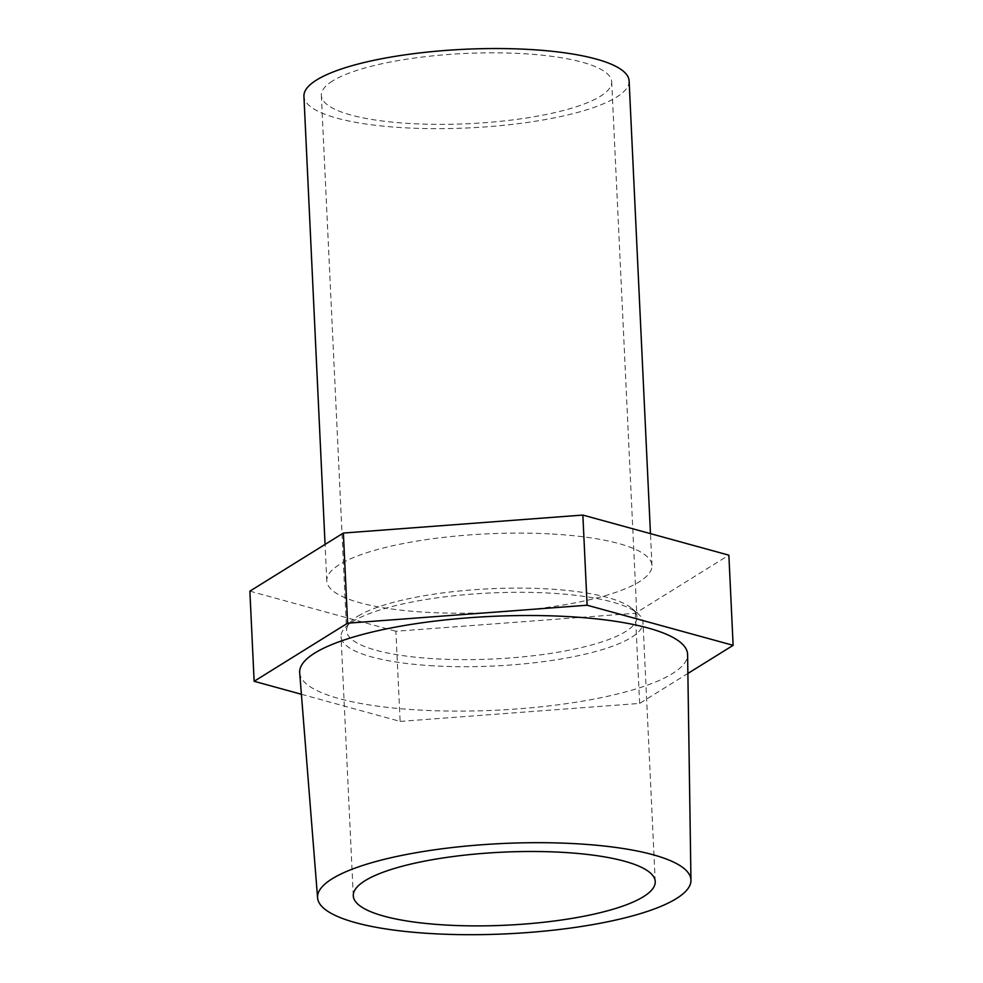 <?xml version="1.0" encoding="UTF-8"?>
<svg xmlns="http://www.w3.org/2000/svg" width="983" height="983" viewBox="0 0 983 983"><rect width="100%" height="100%" fill="white"/><g stroke="black" fill="none" stroke-linecap="round" stroke-linejoin="round"><path stroke-width="0.74" stroke-dasharray="4.92 3.69" d="M301.4 694.281L400.142 721.411L395.891 631.258L635.387 613.281L728.87 555.174M249.879 591.152L395.891 631.258M299.692 672.827A194.167 46.963 177.3 0 0 457.144 711.114A194.167 46.963 177.3 0 0 672.458 673.576A194.167 46.963 177.3 0 0 687.596 654.531M400.142 721.411L639.638 703.423L687.879 673.453M639.638 703.423L635.387 613.281M552.335 534.027A162.773 39.369 -2.7 0 1 651.962 565.495A162.773 39.369 -2.7 0 1 491.23 612.495A162.773 39.369 -2.7 0 1 326.786 580.83A162.773 39.369 -2.7 0 1 552.335 534.027M433.564 665.847A151.149 36.555 -2.7 0 1 341.052 636.628A151.149 36.555 -2.7 0 1 345.389 627.301A151.149 36.555 -2.7 0 1 490.308 592.982A151.149 36.555 -2.7 0 1 637.82 613.503A151.149 36.555 -2.7 0 1 643.005 622.386A151.149 36.555 -2.7 0 1 433.564 665.847M357.91 616.194A145.337 35.155 -2.7 0 1 501.502 588.326A145.337 35.155 -2.7 0 1 631.946 608.489A145.337 35.155 -2.7 0 1 636.935 617.029A145.337 35.155 -2.7 0 1 435.543 658.807A145.337 35.155 -2.7 0 1 346.594 630.717A145.337 35.155 -2.7 0 1 350.759 621.748A145.337 35.155 -2.7 0 1 357.91 616.194M629.12 80.925A162.773 39.369 -2.7 0 1 468.375 127.925A162.773 39.369 -2.7 0 1 303.931 96.26M332.672 80.913A145.337 35.155 177.3 0 0 321.355 95.449A145.337 35.155 177.3 0 0 468.178 123.711A145.337 35.155 177.3 0 0 611.696 81.749A145.337 35.155 177.3 0 0 494.388 52.824A145.337 35.155 177.3 0 0 332.672 80.913M350.759 621.748L345.389 627.301M631.946 608.489L637.82 613.503M651.962 565.495L650.463 533.634M326.786 580.83L325.066 544.422M321.355 95.449L346.594 630.717M611.696 81.749L636.935 617.029M655.231 881.567L643.005 622.386M353.278 895.808L341.052 636.628"/><path stroke-width="1.47" d="M687.879 673.453L733.121 645.327L587.109 605.221L347.613 623.197L254.13 681.293L301.4 694.281M254.13 681.293L249.879 591.152L343.362 533.044L582.858 515.067L728.87 555.174L733.121 645.327M690.963 880.24L687.596 654.531A194.167 46.963 177.3 0 0 531.594 615.518A194.167 46.963 177.3 0 0 314.793 653.044A194.167 46.963 177.3 0 0 299.692 672.827L317.583 897.848A186.905 45.206 -2.7 0 1 332.107 878.814A186.905 45.206 -2.7 0 1 540.797 842.689A186.905 45.206 -2.7 0 1 690.963 880.24A186.905 45.206 -2.7 0 1 506.38 933.85A186.905 45.206 -2.7 0 1 317.583 897.848M347.613 623.197L343.362 533.044M445.791 925.028A151.149 36.555 -2.7 0 1 353.278 895.808A151.149 36.555 -2.7 0 1 502.534 852.175A151.149 36.555 -2.7 0 1 655.231 881.567A151.149 36.555 -2.7 0 1 445.791 925.028M587.109 605.221L582.858 515.067M325.066 544.422L303.931 96.26A162.773 39.369 -2.7 0 1 316.6 79.992A162.773 39.369 -2.7 0 1 529.493 49.469A162.773 39.369 -2.7 0 1 629.12 80.925L650.463 533.634"/></g></svg>
